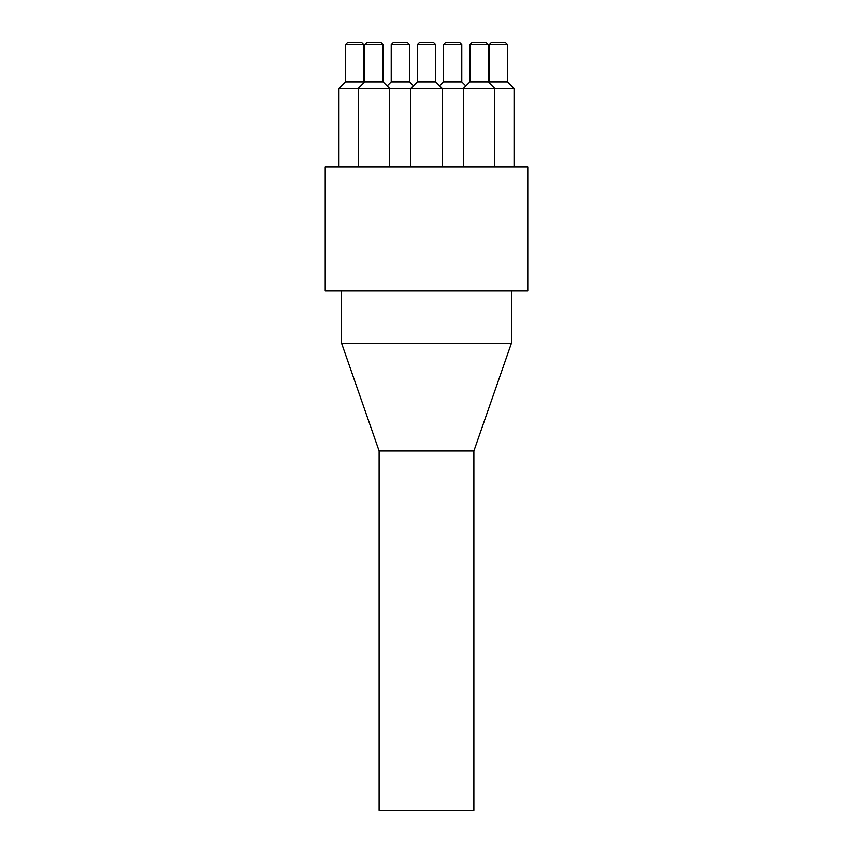 <?xml version="1.0" encoding="UTF-8"?>
<svg xmlns="http://www.w3.org/2000/svg" width="853" height="853" viewBox="0 0 853 853"><rect width="100%" height="100%" fill="white"/><g stroke="black" fill="none" stroke-linecap="round" stroke-linejoin="round"><path stroke-width="1.28" d="M325.228 166.793L527.772 166.793L527.772 290.926L325.228 290.926L325.228 166.793M407.553 42.65L393.18 42.65L391.218 44.612L409.515 44.612L407.553 42.65M409.515 44.612L409.515 81.856L391.218 81.856L391.218 44.612M459.82 42.65L445.447 42.65L443.485 44.612L461.782 44.612L459.82 42.65M461.782 44.612L461.782 81.856L443.485 81.856L443.485 44.612M433.687 42.65L419.313 42.65L417.352 44.612L435.648 44.612L433.687 42.65M435.648 44.612L435.648 81.856L417.352 81.856L417.352 44.612M486.263 42.65L471.89 42.65L469.928 44.612L488.225 44.612L486.263 42.65M488.225 44.612L488.225 81.856L469.928 81.856L469.928 44.612M381.11 42.65L366.737 42.65L364.775 44.612L383.072 44.612L381.11 42.65M383.072 44.612L383.072 81.856L364.775 81.856L364.775 44.612M505.552 42.65L491.179 42.65L489.227 44.612L507.514 44.612L505.552 42.65M507.514 44.612L507.514 81.856L489.227 81.856L489.227 44.612M361.821 42.65L347.448 42.65L345.486 44.612L363.773 44.612L361.821 42.65M363.773 44.612L363.773 81.856L345.486 81.856L345.486 44.612M391.218 81.856L387.145 85.929M364.775 81.856L358.249 88.381L514.05 88.381L507.514 81.856M443.485 81.856L439.572 85.769L435.648 81.856L442.185 88.381L442.185 166.793M417.352 81.856L410.815 88.381L410.815 166.793M358.249 166.793L358.249 88.381L338.95 88.381L345.486 81.856M469.928 81.856L463.392 88.381L463.392 166.793M338.95 166.793L338.95 88.381M379.127 451.002L379.127 810.35L473.873 810.35L473.873 451.002L511.437 343.194L341.563 343.194L379.127 451.002L473.873 451.002M511.437 290.926L511.437 343.194M409.515 81.856L413.428 85.769M461.782 81.856L465.855 85.929M383.072 81.856L389.608 88.381L389.608 166.793M488.225 81.856L494.751 88.381L494.751 166.793M514.05 166.793L514.05 88.381M341.563 290.926L341.563 343.194"/></g></svg>
